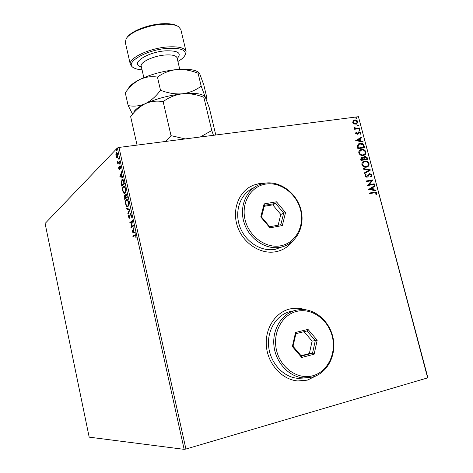 <?xml version="1.0" encoding="UTF-8"?>
<svg xmlns="http://www.w3.org/2000/svg" width="473" height="473" viewBox="0 0 473 473"><rect width="100%" height="100%" fill="white"/><g stroke="black" fill="none" stroke-linecap="round" stroke-linejoin="round"><path stroke-width="0.71" d="M305.907 309.791L298.327 308.242L294.07 308.272L290.109 308.893C275.298 312.204 264.578 328.83 266.423 346.638C268.132 364.447 282.251 379.789 297.842 380.96L307.533 380.067L317.011 375.396M305.552 309.744L301.449 308.68L297.286 308.219L289.931 308.934M301.892 381.002L307.403 380.073L316.685 375.55M264.791 183.181L259.411 183.512L253.475 185.15C239.137 190.761 231.64 209.397 237.44 226.39C243.069 243.429 260.783 254.858 276.102 251.677L276.711 251.553C283.286 250.016 288.642 246.539 292.769 241.129M264.46 183.234L259.305 183.571L253.362 185.209L249.921 186.888M116.689 157.74L115.98 156.22L115.879 154.086L116.648 152.578L117.901 154.263L117.493 157.734L116.689 157.74L117.186 157.675L116.796 157.119M119.586 162.032L117.712 163.871L117.836 162.925L117.215 161.464L118.138 162.499L119.433 161.352L119.586 162.032M118.717 168.607L118.693 167.04L119.338 168.76L119.965 165.857L120.692 166.868L120.751 168.518L120.059 166.579L119.498 169.435L119.007 168.565M123.961 181.798L124.423 183.879L121.803 186.167L121.135 182.637L122.253 179.314C122.909 179.013 123.477 179.841 123.961 181.798M127.379 197.223L124.724 199.381L124.641 195.532L125.386 195.905L125.889 193.847L126.977 195.426L127.379 197.223M130.063 209.356L128.012 214.263L127.846 213.512L129.395 209.793L126.888 209.167L126.723 208.416L130.063 209.356M133.557 225.148L133.717 225.846L130.95 227.578L132.014 221.802L129.992 223.226L129.839 222.541L132.552 220.607L131.524 226.549L133.557 225.148M134.829 235.66L133.002 236.843L132.848 236.151L135.03 234.768L136.041 235.98L136.1 237.907L135.757 236.169L134.829 235.66M184.151 449.35L89.178 437.147L45.095 223.481L117.369 147.972L118.989 147.428L185.919 449.037L184.151 449.35L117.369 147.972M131.955 232.107L134.025 227.241L134.19 228.004L133.516 229.535L134.078 232.083L135.172 232.426L135.343 233.189L131.926 231.989M131.405 215.038L131.258 217.503L131.133 215.292L130.394 214.37L129.442 218.272L128.555 217.077L128.626 215.014L129.312 217.568L130.246 213.672L131.405 215.038M127.887 206.571L127.663 206.701C126.959 207.032 126.315 206.222 125.729 204.277C125.369 201.794 125.576 200.262 126.344 199.683L126.598 199.535C127.296 199.234 127.935 200.055 128.514 202.001C128.863 204.484 128.656 206.009 127.887 206.571M124.937 193.256L124.677 193.41C123.991 193.723 123.37 192.937 122.803 191.045C122.448 188.561 122.649 187.018 123.406 186.397L123.695 186.22C124.375 185.936 124.996 186.74 125.558 188.632C125.901 191.11 125.7 192.653 124.937 193.256M119.775 176.973L121.709 171.622L121.874 172.367L121.242 174.058L121.792 176.553L122.832 176.707L122.998 177.458L119.752 176.861M119.882 164.379L119.681 163.203L119.882 164.379M118.723 159.141L118.528 157.97L118.723 159.141M116.837 150.627L116.642 149.45L116.837 150.627M427.693 378.045L358.439 116.695L427.905 377.803L185.919 449.037M354.005 123.985L352.757 122.477L353.148 120.757L354.762 119.947C356.157 119.752 357.198 120.373 357.884 121.803L356.677 124.127L354.005 123.985M359.592 128.591L354.638 129.265L354.478 128.662L355.211 128.561L354.117 127.633L354.165 127.154L356.045 128.354L359.433 127.994L359.592 128.591M355.649 133.439L356.051 132.18L356.571 132.475L356.246 133.315L357.251 133.758L358.327 132.073L359.042 131.772L360.804 132.842L360.461 134.166L359.912 133.883L360.213 132.99L359.226 132.369L357.653 134.297L355.649 133.439M364.169 145.891L364.648 147.712L357.86 148.711L357.304 145.613L359.013 143.644L360.077 143.372C362.005 143.006 363.37 143.845 364.169 145.891L364.37 147.753M367.74 159.383L360.952 160.43L360.657 159.312L361.473 157.338L363.506 157.757L364.914 156.25L367.326 157.811L367.74 159.383M370.548 169.99L364.429 173.626L364.251 172.964L368.899 170.203L363.234 169.103L363.063 168.441L370.548 169.99L364.417 173.597M374.196 183.79L374.362 184.399L367.568 185.552L371.589 180.721L366.522 181.573L366.356 180.958L373.15 179.829L369.153 184.641L374.196 183.79L374.078 184.446M374.22 192.842L369.697 193.634L369.537 193.019L374.125 192.215C375.29 191.76 376.212 192.109 376.886 193.262L376.502 194.9L375.899 194.681L376.195 193.386L374.22 192.842M358.439 116.695L118.989 147.428M368.591 189.436L374.681 185.623L374.858 186.285L372.901 187.474L373.493 189.708L375.881 190.152L376.059 190.814L368.591 189.436M372.044 174.975L371.039 176.997L370.566 176.559L371.364 175.134L369.738 174.259L367.811 176.778L366.859 177.263L364.896 176.104L365.647 174.383L366.191 174.791L365.599 175.997L366.67 176.654L369.774 173.603L372.044 174.975L370.992 176.955M366.303 167.188C364.381 167.537 362.915 166.721 361.904 164.752C361.709 162.984 362.353 161.843 363.843 161.328L364.671 161.122C366.593 160.785 368.047 161.606 369.035 163.587C369.212 165.355 368.556 166.496 367.048 167.004L366.303 167.188M363.211 155.457C361.283 155.794 359.817 154.978 358.812 153.01C358.611 151.307 359.22 150.189 360.645 149.657L361.579 149.415C363.506 149.096 364.955 149.923 365.936 151.898C366.126 153.607 365.499 154.724 364.062 155.245L363.211 155.457M355.714 140.552L361.81 136.987L361.987 137.637L360.03 138.749L360.609 140.942L362.992 141.439L363.163 142.095L355.714 140.552M359.616 130.554L358.918 130.134L359.184 129.602L360.048 129.98L359.616 130.554M358.404 125.966L357.706 125.54L357.966 125.014L358.836 125.392L358.404 125.966M356.423 118.498L355.731 118.073L355.986 117.552L356.861 117.925L356.423 118.498M280.53 250.406C285.331 248.52 289.328 245.499 292.515 241.354M369.549 193.085L373.865 192.334C375.03 191.878 375.946 192.221 376.62 193.374L376.886 193.262M376.62 193.374L376.342 194.841M374.427 185.777L374.858 186.285M374.592 186.403L372.901 187.474M372.641 187.592L373.493 189.708M373.232 189.821L375.881 190.152M375.615 190.264L375.745 190.755M372.275 187.852L369.957 189.218L372.73 189.567L372.275 187.852L370.223 189.105L372.73 189.567M366.38 181.029L373.15 179.829M372.884 179.947L373.185 179.965M372.925 180.083L369.153 184.641M368.887 184.76L373.936 183.908M369.052 174.643L367.811 176.778M367.551 176.896L367.19 177.18M365.463 174.561L366.191 174.791M365.931 174.915L365.599 175.997M365.339 176.116L366.67 176.654M366.409 176.778L366.817 176.63M369.159 173.822L369.774 173.603M369.514 173.727L371.784 175.099M363.11 168.625L370.519 169.89M363.335 161.553L364.671 161.122M364.411 161.252C366.333 160.915 367.787 161.736 368.774 163.711L369.035 163.587M368.774 163.711C368.981 165.243 368.485 166.307 367.273 166.916M363.761 162.079L362.342 164.746C363.158 166.33 364.334 166.987 365.883 166.703L366.924 166.36M364.831 161.725L363.039 162.677L362.602 164.616C363.412 166.206 364.594 166.857 366.143 166.579L366.746 166.431C367.947 166.035 368.479 165.13 368.343 163.717C367.556 162.115 366.38 161.447 364.831 161.725M361.171 157.485L361.863 157.237M361.609 157.373L363.506 157.757M364.222 156.498L364.914 156.25M364.653 156.38L367.326 157.811M367.066 157.941L367.456 159.431M364.6 157.03L363.855 158.124L364.109 159.401L366.888 158.887L366.705 158.195L365.073 156.853L364.109 157.994L364.364 159.277L366.888 158.887M361.555 158.029L361.23 159.844L363.672 159.383L362.034 157.846L361.325 159.088L361.49 159.714L363.672 159.383M360.166 149.888L361.579 149.415M361.325 149.551C363.246 149.232 364.701 150.059 365.682 152.028L365.936 151.898M365.682 152.028L365.599 153.69L364.263 155.156M360.597 150.408L359.249 153.016C360.065 154.6 361.242 155.256 362.791 154.984L363.897 154.612M361.739 150.024L359.918 150.988L359.504 152.88C360.32 154.464 361.502 155.126 363.045 154.854L364.837 153.902L365.251 152.022C364.464 150.42 363.294 149.758 361.739 150.024M358.504 143.893L360.077 143.372M359.817 143.508C361.75 143.142 363.116 143.981 363.914 146.027M358.972 144.395L357.777 145.974L358.15 148.138L363.796 147.209L363.028 144.975L360.231 143.975L359.385 144.188L358.031 145.838L358.404 148.002L363.796 147.209M361.555 137.129L361.987 137.637M361.727 137.779L360.03 138.749M359.776 138.885L360.609 140.942M360.355 141.084L362.992 141.439M362.732 141.575L362.856 142.03M359.403 139.103L357.091 140.41L359.847 140.788L359.403 139.103L357.346 140.268L359.847 140.788M355.897 132.381L356.571 132.475M356.317 132.617L356.246 133.315M355.998 133.457L357.068 133.806M356.819 133.948L357.133 133.824M358.41 132.014L359.042 131.772M358.788 131.914L360.804 132.842M360.55 132.984L360.367 134.113M358.54 132.718L358.451 133.285M358.197 133.427L357.966 134.107M359.025 129.714L359.35 129.555M359.096 129.697L360.048 129.98M359.793 130.122L359.687 130.542M354.508 128.768L355.211 128.561M354.106 127.367L354.768 127.367M354.502 127.793L356.045 128.354M355.797 128.496L359.433 127.994M359.178 128.142L359.309 128.632M357.807 125.126L358.138 124.967M357.884 125.114L358.836 125.392M358.581 125.534L358.475 125.948M353.591 120.367L354.762 119.947M354.508 120.095C355.903 119.9 356.949 120.52 357.629 121.951L357.884 121.803M357.629 121.951L356.796 124.074M353.975 120.893L353.118 122.548L355.513 123.879L356.441 123.536M354.921 120.544L354.277 120.721L353.366 122.401L355.767 123.737L356.376 123.565L357.281 121.886L354.921 120.544M355.826 117.671L356.163 117.499M355.909 117.653L356.861 117.925M356.607 118.079L356.512 118.481M133.451 236.553L133.345 236.062L132.848 236.151M133.345 236.062L135.396 234.744M136.129 237.629L135.81 237.688M136.135 236.601L135.816 236.654M136.07 236.116L135.757 236.169M135.869 235.394L135.325 235.465M132.428 231.906L134.178 227.945M135.284 232.923L132.452 232.018M133.297 230.02L132.6 231.61L133.729 231.971L133.297 230.02L133.611 229.967M134.042 231.918L133.729 231.971M131.275 227.519L130.95 227.578M131.47 227.389L131.624 226.537M132.41 221.731L132.014 221.802M130.436 222.913L130.335 222.458L129.839 222.541M130.335 222.458L132.57 220.867M133.611 225.373L131.524 226.549M131.411 216.971L130.991 217.042M131.441 215.245L131.133 215.292M129.626 218.136L129.23 217.574M128.863 217.024L128.555 217.077M129.703 217.485L129.371 217.539M129.957 216.811L129.626 216.871M130.04 215.759L129.703 215.818M130.359 214.399L130.672 213.66M130.583 213.619L130.246 213.672M128.349 213.459L127.846 213.512M128.343 213.435L129.898 209.71L129.395 209.793M129.898 209.71L126.888 209.167M127.385 209.084L127.267 208.552M127.757 206.654L126.782 205.749M126.037 204.23L125.729 204.277M126.214 200.718L126.847 199.606L126.344 199.683M127.941 200.404L126.93 200.215M127.799 205.95L128.52 205.465M126.498 200.375C125.889 200.836 125.717 202.054 125.989 204.034C126.462 205.589 126.977 206.246 127.539 205.992L127.734 205.885C128.349 205.436 128.52 204.224 128.248 202.243C127.781 200.67 127.267 200.008 126.711 200.25L126.498 200.375M128.555 202.196L128.248 202.243M128.23 205.802L127.734 205.885M125.162 199.027L125.032 198.447M124.795 196.224L125.079 195.515M125.014 195.479L124.641 195.532M127.089 195.917L125.907 194.622L126.22 193.889M126.179 193.865L125.753 193.93M126.699 194.527L125.989 194.574M125.907 194.622L125.96 197.566L127.284 196.809M125.682 196.194L124.967 196.153M125.919 197.389L124.801 196.218L124.842 198.477L126.149 197.537M126.185 197.708L125.611 197.436M124.842 198.477L125.688 197.785M127.261 196.709L126.776 195.964M125.96 197.566L126.947 196.756M124.783 193.362L123.831 192.458M123.116 190.997L122.803 191.045M123.305 187.397L123.908 186.327L123.406 186.397M125.014 187.101L124.015 186.912M124.837 192.659L125.54 192.186M123.559 187.083C122.956 187.574 122.791 188.81 123.063 190.785L124.789 192.564C125.392 192.091 125.558 190.867 125.286 188.887C124.837 187.355 124.34 186.705 123.796 186.941L123.559 187.083M125.599 188.839L125.286 188.887M125.286 192.493L124.789 192.564M122.235 185.788L122.111 185.227M121.449 182.59L121.135 182.637M121.798 180.556L122.424 179.45L121.928 179.521M123.465 180.16L122.554 180.006M123.719 180.852L122.081 180.207L121.46 182.779L121.922 185.25L124.334 183.494M121.922 185.25L123.997 183.423L123.358 180.905M124.31 183.382L123.997 183.423M120.248 176.79L120.408 176.352M121.07 174.59L121.254 174.105M122.968 177.304L120.272 176.902M121.041 174.596L120.384 176.352L121.46 176.506L121.041 174.596L121.348 174.549M121.774 176.464L121.46 176.506M119.675 168.713L119.279 168.802L119.574 169.346M119.775 168.701L119.338 168.76M119.799 168.388L119.468 168.435M120.053 166.579L119.586 166.455M120.083 166.384L120.266 165.952M120.201 165.899L119.829 165.946M120.786 168.252L120.485 168.293M120.006 163.954L119.539 164.019M118.132 163.457L117.558 163.191M118.055 163.126L118.333 162.854L117.836 162.925M118.333 162.854L117.966 162.511M118.51 162.446L118.138 162.499M118.634 162.428L119.509 161.701M118.841 158.727L118.38 158.786M116.228 154.038L115.879 154.086M116.482 153.506L116.89 152.69L116.393 152.755M117.582 153.282L116.884 153.276M117.511 157.142L117.907 156.912M116.547 153.429L116.21 155.989L117.144 157.19L117.676 154.5L116.547 153.429M117.842 156.989L117.345 157.054M116.955 150.219L116.5 150.278M177.913 61.478C181.378 59.503 183.672 57.535 184.789 55.578C186.87 50.173 181.147 47.761 167.631 48.341C146.583 49.671 124.293 62.607 133.315 67.556L132.174 66.906L130.341 64.499C127.976 58.398 149.35 48.116 167.749 46.933C178.611 46.301 184.718 47.832 186.072 51.527L185.528 54.49L184.76 55.631M126.953 37.669C130.412 31.508 147.647 24.555 161.872 23.768C168.956 23.36 174.094 24.105 177.292 26.003M186.072 51.527L180.852 29.563L178.528 26.665C175.235 24.661 169.872 23.875 162.446 24.3C147.541 25.128 129.496 32.466 126.102 38.863L125.339 42.481L130.341 64.499M131.429 115.453L130.654 116.671C134.764 110.93 139.665 106.591 145.359 103.652C151.1 101.192 157.03 100.536 163.15 101.665C168.855 97.391 175.27 94.771 182.389 93.802C189.626 93.299 196.78 94.464 203.845 97.302L204.632 96.131L205.329 97.213L209.273 107.767L215.794 135.006M203.845 97.302L211.78 130.524L200.25 136.999M213.465 135.308L211.78 130.524M130.654 116.671L137.058 145.11M163.15 101.665L171.013 135.645L165.816 141.421M185.233 138.926L171.013 135.645M133.705 112.136C135.172 109.476 139.056 106.644 145.359 103.652C156.421 98.686 168.766 95.404 182.389 93.802C193.215 92.785 200.422 93.441 204.005 95.777L204.318 95.954M128.585 88.108C130.17 85.329 133.924 82.462 139.842 79.488C150.804 74.302 163.09 70.997 176.689 69.561C183.92 69.147 191.062 70.388 198.11 73.28L198.885 72.44L199.742 73.835L203.804 84.909L206.731 97.136L206.37 98.437L205.329 97.213L201.179 86.127C195.769 90.26 189.507 92.814 182.389 93.802C175.14 94.328 167.844 93.14 160.507 90.237C156.12 96.25 151.07 100.725 145.359 103.652C139.618 106.076 133.883 106.715 128.153 105.568L132.47 113.934M125.895 91.951L125.28 92.809C129.354 86.991 134.208 82.55 139.842 79.488C145.53 76.91 151.407 76.112 157.468 77.099C163.167 72.948 169.576 70.436 176.689 69.561C187.072 68.721 194.178 69.513 198.004 71.949L198.565 72.263M125.28 92.809L128.153 105.568M198.11 73.28L201.179 86.127M157.468 77.099L160.507 90.237M132.174 66.906L133.315 67.556C135.189 68.804 138.098 69.549 142.042 69.797M280.861 245.753C295.743 242.927 304.718 226.082 300.538 209.917C296.571 193.711 280.483 181.644 265.696 184.074C250.856 186.261 240.928 202.929 245.079 219.738C249.005 236.583 266.045 248.828 280.861 245.753M264.839 183.169C280.063 180.68 296.63 192.954 300.905 209.592C305.392 226.177 296.53 243.696 281.334 247.072L280.584 247.231C266.187 250.187 249.555 239.373 244.293 223.327C238.865 207.328 245.942 189.827 259.446 184.641L264.839 183.169M253.794 187.751C240.733 193.28 234.159 210.562 239.651 226.135C244.99 241.756 261.273 252.162 275.387 249.265L282.275 246.835M264.105 203.904L276.48 201.8L285.532 212.572L282.346 225.562L269.965 227.844L260.777 216.959L264.105 203.904L264.49 205.317L261.516 217.001L269.734 226.738L280.826 224.705L283.688 213.075L275.57 203.425L264.49 205.317M278.136 225.201L280.791 214.435L285.532 212.572M280.791 214.435L272.732 204.85L275.57 203.425L276.48 201.8M272.732 204.85L264.236 206.311M260.777 216.959L261.516 217.001M269.734 226.738L269.965 227.844M280.826 224.705L282.346 225.562M312.824 375.745C327.765 371.748 336.622 353.278 332.259 336.409C328.114 319.482 311.825 307.752 296.979 311.311C282.074 314.61 272.241 332.957 276.575 350.523C280.684 368.142 297.949 380.002 312.824 375.745M296.051 310.176L299.959 309.573C315.053 308.361 329.988 321.463 333.169 338.449C336.51 355.394 327.316 373.102 312.499 377.093L303.607 377.939C288.968 376.916 275.629 362.531 273.944 345.775C272.129 329.019 282.133 313.315 296.051 310.176M290.599 311.429C276.817 314.539 266.89 330.048 268.664 346.591C270.308 363.134 283.481 377.33 297.978 378.335L304.606 377.992M295.566 332.454L307.994 329.397L317.2 340.229L314.119 354.224L301.691 357.464L292.344 346.526L295.566 332.454L295.909 333.69L293.029 346.283L301.39 356.074L312.523 353.177L315.29 340.643L307.036 330.946L295.909 333.69M301.088 355.72L309.348 353.573L312.523 353.177L314.119 354.224M309.348 353.573L312.109 341.128L317.2 340.229M312.109 341.128L304.068 331.679M292.344 346.526L293.029 346.283M301.39 356.074L301.691 357.464M307.994 329.397L307.036 330.946M135.201 234.856L134.699 234.945M124.754 198.075L124.446 198.122M121.815 184.777L121.508 184.825M124.145 182.637L123.831 182.684M119.811 167.531L119.515 167.572M119.302 161.908L118.8 161.973M179.764 69.336L177.068 57.877C176.175 55.518 172.225 54.561 165.213 55.004C153.459 55.814 139.748 62.324 141.226 66.22L141.155 66.013M141.368 66.841C129.271 64.151 146.89 52.03 165.556 50.836C178.126 50.493 182.01 53.059 177.215 58.528M130.453 214.334L130.956 214.251M129.312 217.568L129.815 217.485M127.539 205.992L128.041 205.915M124.565 192.7L125.067 192.623M120.107 166.573L120.562 166.508M118.149 162.493L118.652 162.422M117.144 157.19L117.641 157.125M184.789 55.578L185.528 54.49M206.08 98.875L206.37 98.437M141.226 66.22L143.845 77.667M281.334 247.072L276.131 249.105M303.607 377.939L297.978 378.335"/></g></svg>
